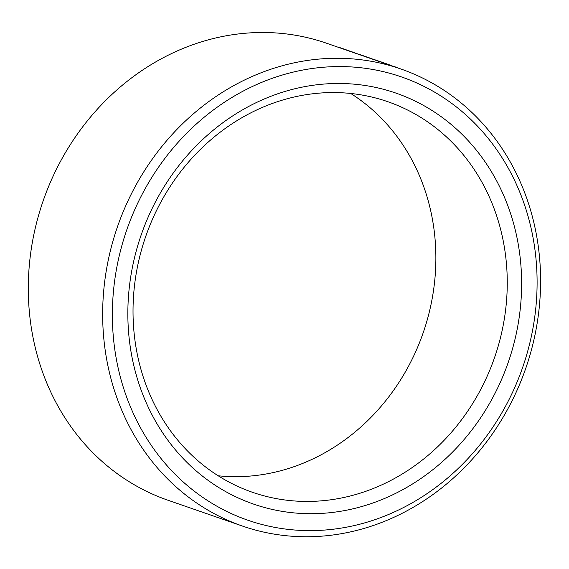 <?xml version="1.0" encoding="UTF-8"?>
<svg xmlns="http://www.w3.org/2000/svg" width="569" height="569" viewBox="0 0 569 569"><rect width="100%" height="100%" fill="white"/><g stroke="black" fill="none" stroke-linecap="round" stroke-linejoin="round"><path stroke-width="0.85" d="M400.861 68.991L326.499 43.208A241.868 216.064 109.1 0 0 47.213 189.939A241.868 216.064 109.1 0 0 148.601 492.313A241.868 216.064 109.1 0 0 168.033 500.258L242.394 526.041A241.868 216.064 -70.9 0 1 222.963 518.089A241.868 216.064 -70.9 0 1 121.574 215.722A241.868 216.064 -70.9 0 1 400.861 68.991A241.868 216.064 -70.9 0 1 525.77 368.292A241.868 216.064 -70.9 0 1 242.394 526.041M229.037 512.513A234.57 209.541 109.1 0 0 536.766 269.422A234.57 209.541 109.1 0 0 208.382 113.836A234.57 209.541 109.1 0 0 229.037 512.513M236.007 496.922A217.479 194.271 -70.9 0 1 216.86 127.3A217.479 194.271 -70.9 0 1 521.311 271.548A217.479 194.271 -70.9 0 1 236.007 496.922M235.829 485.492A206.689 184.633 109.1 0 0 252.437 492.285A206.689 184.633 109.1 0 0 494.589 357.481A206.689 184.633 109.1 0 0 387.852 101.716A206.689 184.633 109.1 0 0 149.192 227.102A206.689 184.633 109.1 0 0 235.829 485.492M350.717 93.472A206.689 184.633 -70.9 0 1 423.201 332.73A206.689 184.633 -70.9 0 1 218.176 475.776M338.413 47.341L339.096 47.334A241.868 216.064 109.1 0 1 342.424 48.578M344.302 49.382L344.394 49.169A241.868 216.064 109.1 0 0 343.05 48.699L342.367 48.714M344.892 49.588L344.394 49.169M347.965 50.477L344.985 49.375M351.094 51.551L348.121 50.463M351.023 51.715L351.614 51.921M355.447 53.123L351.713 51.701M361.194 55.243L361.279 55.051A241.868 216.064 109.1 0 0 359.949 54.56L355.397 53.23M361.884 55.349L361.258 55.115M362.297 55.627L361.827 55.485M366.955 57.049L362.396 55.406M367.346 57.369L366.87 57.234M374.928 59.923L367.446 57.149M375.419 60.172L374.943 60.037M380.071 61.594L375.512 59.951M380.462 61.921L379.985 61.786M385.113 63.344L380.561 61.701M385.505 63.671L385.028 63.536M391.522 65.613L385.604 63.451M391.465 65.734L395.213 66.843M400.967 69.027L395.142 67.007"/></g></svg>
